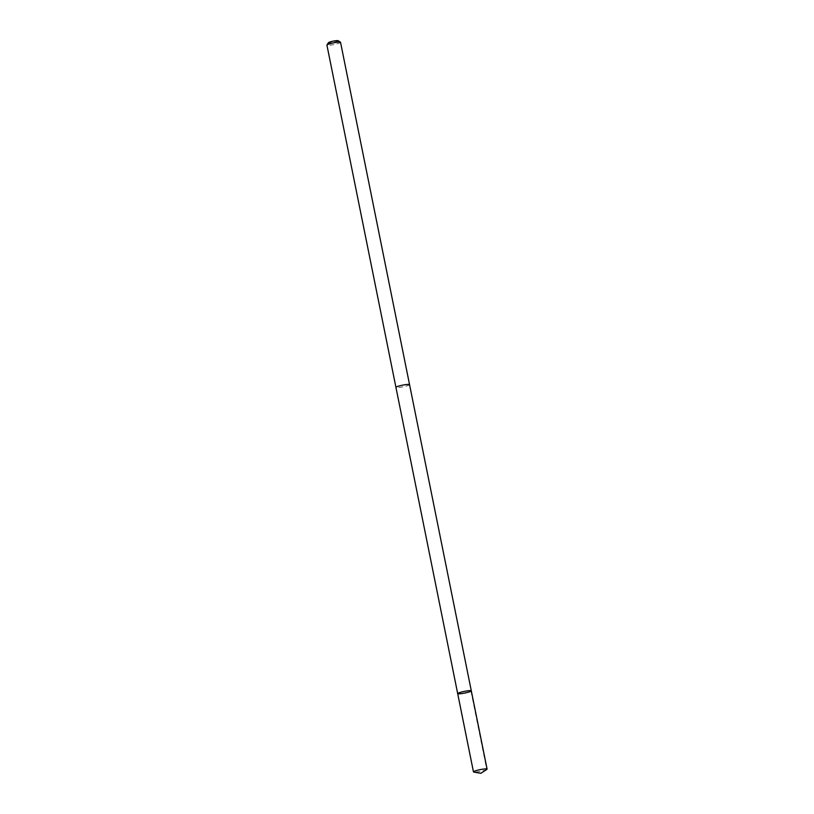<?xml version="1.0" encoding="UTF-8"?>
<svg xmlns="http://www.w3.org/2000/svg" width="814" height="814" viewBox="0 0 814 814"><rect width="100%" height="100%" fill="white"/><g stroke="black" fill="none" stroke-linecap="round" stroke-linejoin="round"><path stroke-width="0.61" stroke-dasharray="4.07 3.05" d="M457.682 693.599A6.95 0.875 168.6 0 0 464.662 693.08A6.95 0.875 168.6 0 0 471.306 690.852M486.813 769.454A6.95 0.875 -11.4 0 1 481.613 771.112A6.95 0.875 -11.4 0 1 474.969 772.11A6.95 0.875 -11.4 0 1 473.84 772.069M409.554 384.635A6.939 0.865 -11.4 0 1 405.097 386.375A6.939 0.865 -11.4 0 1 397.446 387.617A6.939 0.865 -11.4 0 1 395.94 387.383M409.554 384.676A6.95 0.875 -11.4 0 1 404.955 386.406A6.95 0.875 -11.4 0 1 397.446 387.617A6.95 0.875 -11.4 0 1 395.95 387.413M340.537 42.318A6.95 0.875 -11.4 0 1 336.07 44.068A6.95 0.875 -11.4 0 1 328.418 45.309A6.95 0.875 -11.4 0 1 326.913 45.065M338.125 40.7A4.945 0.621 -11.4 0 1 335.287 41.931A4.945 0.621 -11.4 0 1 329.558 42.888A4.945 0.621 -11.4 0 1 328.51 42.633M470.98 691.218L486.762 769.484L480.84 773.3"/><path stroke-width="1.22" d="M395.95 387.413A6.95 0.875 -11.4 0 1 395.94 387.383A6.939 0.865 -11.4 0 1 400.396 385.643A6.939 0.865 -11.4 0 1 408.048 384.401A6.939 0.865 -11.4 0 1 409.554 384.635L471.306 690.852A6.95 0.875 168.6 0 0 469.79 690.618A6.95 0.875 168.6 0 0 462.149 691.859A6.95 0.875 168.6 0 0 457.682 693.599A6.95 0.875 168.6 0 0 464.662 693.08A6.95 0.875 168.6 0 0 471.306 690.852A6.95 0.875 168.6 0 0 469.79 690.618A6.95 0.875 168.6 0 0 462.149 691.859A6.95 0.875 168.6 0 0 457.682 693.599L473.463 771.876A6.95 0.875 -11.4 0 1 477.93 770.136A6.95 0.875 -11.4 0 1 485.582 768.894A6.95 0.875 -11.4 0 1 487.087 769.128A6.95 0.875 -11.4 0 1 486.813 769.454L480.84 773.3L473.84 772.069A6.95 0.875 -11.4 0 1 473.463 771.876M457.682 693.599L395.94 387.383A6.95 0.875 -11.4 0 1 402.574 385.154A6.95 0.875 -11.4 0 1 409.554 384.635A6.95 0.875 -11.4 0 1 409.554 384.676M395.94 387.383L326.913 45.065A6.95 0.875 -11.4 0 1 326.943 44.953A6.95 0.875 -11.4 0 1 333.557 42.847A6.95 0.875 -11.4 0 1 340.456 42.226A6.95 0.875 -11.4 0 1 340.537 42.318L409.554 384.635M326.943 44.953L328.51 42.633A4.945 0.621 -11.4 0 1 333.211 41.138A4.945 0.621 -11.4 0 1 338.125 40.7L340.456 42.226M471.306 690.852L487.087 769.128"/></g></svg>
